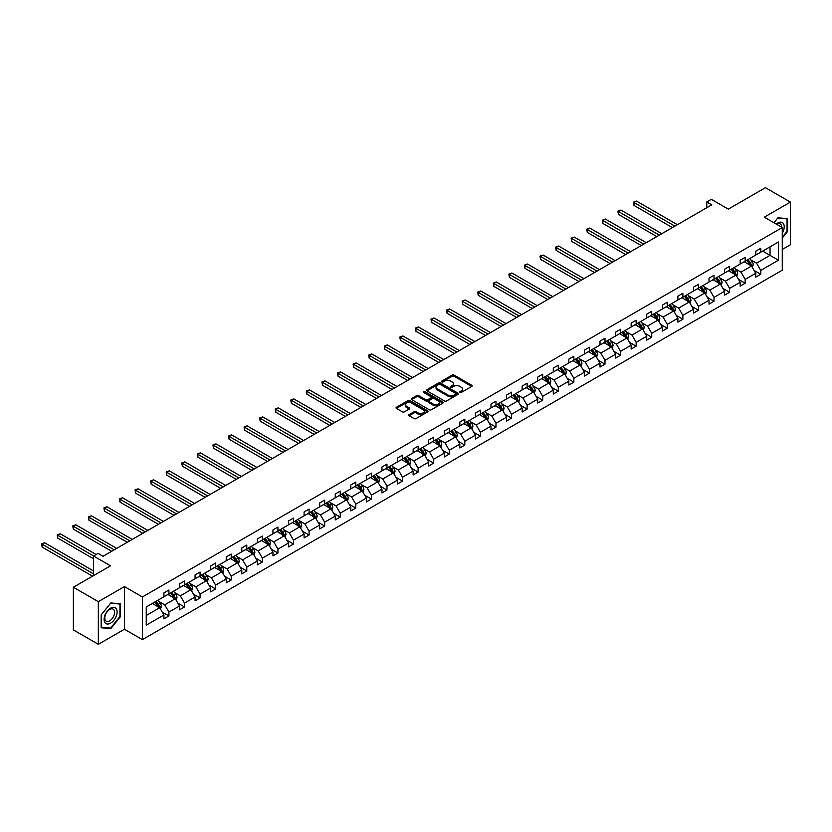 <?xml version="1.0" encoding="UTF-8"?>
<svg xmlns="http://www.w3.org/2000/svg" width="832" height="832" viewBox="0 0 832 832"><rect width="100%" height="100%" fill="white"/><g stroke="black" fill="none" stroke-linecap="round" stroke-linejoin="round"><path stroke-width="1.25" d="M459.971 392.444A0.967 0.562 0 0 0 461.334 392.444L471.754 386.433A1.383 0.801 0 0 0 472.16 385.861A1.383 0.801 0 0 0 471.754 385.299L454.116 375.118A1.383 0.801 0 0 0 452.15 375.118L441.74 381.129A0.967 0.562 0 0 0 443.113 381.919L444.454 381.139A4.43 2.558 0 0 1 450.726 381.139L452.202 381.992A4.43 2.558 0 0 1 453.502 383.802A4.43 2.558 0 0 1 452.202 385.611L450.85 386.391A0.967 0.562 0 0 0 452.223 387.182L453.575 386.402A4.43 2.558 0 0 1 459.846 386.402L461.313 387.254A4.43 2.558 0 0 1 462.613 389.064A4.43 2.558 0 0 1 461.313 390.874L459.971 391.654A0.967 0.562 0 0 0 459.971 392.444L459.971 391.654M782.267 249.444L790.4 244.754L790.4 202.093L765.44 187.689L728.302 209.123L711.329 199.326L706.784 201.947L706.784 207.719M98.332 644.311L124.436 629.242L124.436 586.591L98.332 601.661L98.332 644.311L73.372 629.907L73.372 587.246L110.51 565.812L93.538 556.005L93.538 575.609M98.332 601.661L73.372 587.246M409.126 414.606A1.383 0.801 0 0 0 408.72 415.168A1.383 0.801 0 0 0 409.126 415.74L414.076 418.59A1.383 0.801 0 0 0 416.042 418.59L427.606 411.923A1.383 0.801 0 0 0 428.012 411.351A1.383 0.801 0 0 0 427.606 410.79L409.968 400.608A1.383 0.801 0 0 0 408.002 400.608L396.438 407.274A1.383 0.801 0 0 0 396.032 407.846A1.383 0.801 0 0 0 396.438 408.408L402.418 411.861A1.383 0.801 0 0 0 404.373 411.861L409.323 409.001A1.383 0.801 0 0 0 409.729 408.439A1.383 0.801 0 0 0 409.323 407.878L406.359 406.162A3.702 2.142 0 0 1 405.278 404.643A3.702 2.142 0 0 1 407.566 402.667A3.702 2.142 0 0 1 411.601 403.135L423.218 409.843A3.702 2.142 0 0 1 424.299 411.351A3.702 2.142 0 0 1 422.011 413.327A3.702 2.142 0 0 1 417.976 412.87L416.042 411.746A1.383 0.801 0 0 0 414.076 411.746L409.126 414.606L409.126 415.74L414.076 412.901L414.076 411.746M93.538 556.005L98.082 553.384L103.074 556.265L711.776 204.838L706.784 201.947M124.436 586.591L142.407 596.96L782.267 227.542L782.267 270.202L142.407 639.621L142.407 596.96M790.4 202.093L764.296 217.173L782.267 227.542M444.558 401.003A1.383 0.801 0 0 0 446.514 401.003L458.078 394.326A1.383 0.801 0 0 0 458.484 393.754A1.383 0.801 0 0 0 458.078 393.193L440.44 383.011A1.383 0.801 0 0 0 438.485 383.011L426.92 389.688A1.383 0.801 0 0 0 426.514 390.25A1.383 0.801 0 0 0 426.92 390.811L444.558 401.003M423.925 392.652A0.967 0.562 0 0 1 424.913 392.787L424.913 391.633L442.842 401.991A1.383 0.801 0 0 1 443.248 402.553A1.383 0.801 0 0 1 442.842 403.125L431.278 409.802A1.383 0.801 0 0 1 429.322 409.802L411.674 399.61L416.624 396.781L416.624 395.626L411.674 398.476A1.383 0.801 0 0 0 411.268 399.048A1.383 0.801 0 0 0 411.674 399.61L411.674 398.476M416.624 396.781A1.383 0.801 0 0 1 418.59 396.781L418.59 395.626A1.383 0.801 0 0 0 416.624 395.626M418.59 395.626L425.745 399.755A1.383 0.801 0 0 0 427.7 399.755L430.986 397.862A1.383 0.801 0 0 0 431.392 397.29A1.383 0.801 0 0 0 430.986 396.729L423.54 392.423A0.967 0.562 0 0 1 424.913 391.633M146.245 606.965L163.925 596.762L163.925 592.894L168.917 590.013L168.917 593.882L179.494 587.766L179.494 583.908L184.486 581.027L184.486 584.886L195.073 578.781L195.073 574.912L200.065 572.031L200.065 575.89L210.642 569.785L210.642 565.926L215.634 563.046L215.634 566.904L226.221 560.789L226.221 556.93L231.213 554.05L231.213 557.908L241.79 551.803L241.79 547.934L246.782 545.054L246.782 548.922L257.369 542.807L257.369 538.949L262.361 536.068L262.361 539.926L272.948 533.822L272.948 529.953L277.94 527.072L277.94 530.93L288.517 524.826L288.517 520.967L293.509 518.086L293.509 521.945L304.096 515.83L304.096 511.971L309.088 509.09L309.088 512.949L319.665 506.844L319.665 502.975L324.657 500.094L324.657 503.963L335.244 497.848L335.244 493.99L340.236 491.109L340.236 494.967L350.813 488.862L350.813 484.994L355.805 482.113L355.805 485.971L366.392 479.866L366.392 476.008L371.384 473.117L371.384 476.986L381.961 470.87L381.961 467.012L386.953 464.131L386.953 467.99L397.54 461.885L397.54 458.016L402.532 455.135L402.532 459.004L413.119 452.889L413.119 449.03L418.111 446.15L418.111 450.008L428.688 443.893L428.688 440.034L433.68 437.154L433.68 441.012L444.267 434.907L444.267 431.049L449.259 428.158L449.259 432.026L459.836 425.911L459.836 422.053L464.828 419.172L464.828 423.03L475.415 416.926L475.415 413.057L480.407 410.176L480.407 414.045L490.984 407.93L490.984 404.071L495.976 401.19L495.976 405.049L506.563 398.934L506.563 395.075L511.555 392.194L511.555 396.053L522.132 389.948L522.132 386.079L527.124 383.198L527.124 387.067L537.711 380.952L537.711 377.094L542.703 374.213L542.703 378.071L553.29 371.966L553.29 368.098L558.282 365.217L558.282 369.086L568.859 362.97L568.859 359.112L573.851 356.231L573.851 360.09L584.438 353.974L584.438 350.116L589.43 347.235L589.43 351.094L600.007 344.989L600.007 341.12L604.999 338.239L604.999 342.108L615.586 335.993L615.586 332.134L620.578 329.254L620.578 333.112L631.155 327.007L631.155 323.138L636.147 320.258L636.147 324.116L646.734 318.011L646.734 314.153L651.726 311.272L651.726 315.13L662.314 309.015L662.314 305.157L667.306 302.276L667.306 306.134L677.882 300.03L677.882 296.161L682.874 293.28L682.874 297.149L693.462 291.034L693.462 287.175L698.454 284.294L698.454 288.153L709.03 282.048L709.03 278.179L714.022 275.298L714.022 279.157L724.61 273.052L724.61 269.194L729.602 266.302L729.602 270.171L740.178 264.056L740.178 260.198L745.17 257.317L745.17 261.175L755.758 255.07L755.758 251.202L760.75 248.321L760.75 252.19L778.419 241.987L778.419 260.198L760.75 270.4L760.75 274.258L755.758 277.139L755.758 273.281L745.17 279.396L745.17 283.254L740.178 286.135L740.178 282.277L729.602 288.382L729.602 292.25L724.61 295.131L724.61 291.262L714.022 297.378L714.022 301.236L709.03 304.117L709.03 300.258L698.454 306.363L698.454 310.232L693.462 313.113L693.462 309.254L682.874 315.359L682.874 319.218L677.882 322.109L677.882 318.24L667.306 324.355L667.306 328.214L662.314 331.094L662.314 327.236L651.726 333.341L651.726 337.21L646.734 340.09L646.734 336.222L636.147 342.337L636.147 346.195L631.155 349.076L631.155 345.218L620.578 351.322L620.578 355.191L615.586 358.072L615.586 354.214L604.999 360.318L604.999 364.177L600.007 367.068L600.007 363.199L589.43 369.314L589.43 373.173L584.438 376.054L584.438 372.195L573.851 378.3L573.851 382.169L568.859 385.05L568.859 381.181L558.282 387.296L558.282 391.154L553.29 394.035L553.29 390.177L542.703 396.292L542.703 400.15L537.711 403.031L537.711 399.173L527.124 405.278L527.124 409.136L522.132 412.027L522.132 408.158L511.555 414.274L511.555 418.132L506.563 421.013L506.563 417.154L495.976 423.259L495.976 427.128L490.984 430.009L490.984 426.14L480.407 432.255L480.407 436.114L475.415 438.994L475.415 435.136L464.828 441.251L464.828 445.11L459.836 447.99L459.836 444.132L449.259 450.237L449.259 454.106L444.267 456.986L444.267 453.118L433.68 459.233L433.68 463.091L428.688 465.972L428.688 462.114L418.111 468.218L418.111 472.087L413.119 474.968L413.119 471.11L402.532 477.214L402.532 481.073L397.54 483.954L397.54 480.095L386.953 486.21L386.953 490.069L381.961 492.95L381.961 489.091L371.384 495.196L371.384 499.065L366.392 501.946L366.392 498.077L355.805 504.192L355.805 508.05L350.813 510.931L350.813 507.073L340.236 513.178L340.236 517.046L335.244 519.927L335.244 516.069L324.657 522.174L324.657 526.032L319.665 528.923L319.665 525.054L309.088 531.17L309.088 535.028L304.096 537.909L304.096 534.05L293.509 540.155L293.509 544.024L288.517 546.905L288.517 543.036L277.94 549.151L277.94 553.01L272.948 555.89L272.948 552.032L262.361 558.137L262.361 562.006L257.369 564.886L257.369 561.028L246.782 567.133L246.782 570.991L241.79 573.882L241.79 570.014L231.213 576.129L231.213 579.987L226.221 582.868L226.221 579.01L215.634 585.114L215.634 588.983L210.642 591.864L210.642 587.995L200.065 594.11L200.065 597.969L195.073 600.85L195.073 596.991L184.486 603.106L184.486 606.965L179.494 609.846L179.494 605.987L168.917 612.092L168.917 615.95L163.925 618.842L163.925 614.973L146.245 625.175L146.245 606.965M167.918 594.454L175.302 598.718L164.715 604.833L158.943 601.494M164.715 604.833L168.917 612.092M175.302 598.718L179.494 605.987M163.925 595.837L164.715 596.305L168.917 593.882M183.487 585.468L190.882 589.732L180.294 595.837L174.512 592.498M180.294 595.837L184.486 603.106M190.882 589.732L195.073 596.991M179.494 586.851L180.294 587.309L184.486 584.886M199.066 576.472L206.45 580.736L195.874 586.851L190.091 583.513M195.874 586.851L200.065 594.11M206.45 580.736L210.642 587.995M195.073 577.855L195.874 578.313L200.065 575.89M214.635 567.476L222.03 571.74L211.442 577.855L205.66 574.517M211.442 577.855L215.634 585.114M222.03 571.74L226.221 579.01M210.642 568.859L211.442 569.327L215.634 566.904M230.214 558.49L237.598 562.754L227.022 568.859L221.239 565.531M227.022 568.859L231.213 576.129M237.598 562.754L241.79 570.014M226.221 559.874L227.022 560.331L231.213 557.908M245.783 549.494L253.178 553.758L242.59 559.874L236.818 556.535M242.59 559.874L246.782 567.133M253.178 553.758L257.369 561.028M241.79 550.878L242.59 551.335L246.782 548.922M261.362 540.498L268.746 544.773L258.17 550.878L252.387 547.539M258.17 550.878L262.361 558.137M268.746 544.773L272.948 552.032M257.369 541.892L258.17 542.35L262.361 539.926M276.942 531.513L284.326 535.777L273.738 541.892L267.966 538.554M273.738 541.892L277.94 549.151M284.326 535.777L288.517 543.036M272.948 532.896L273.738 533.354L277.94 530.93M292.51 522.517L299.894 526.781L289.318 532.896L283.535 529.558M289.318 532.896L293.509 540.155M299.894 526.781L304.096 534.05M288.517 523.9L289.318 524.368L293.509 521.945M308.09 513.531L315.474 517.795L304.886 523.9L299.114 520.572M304.886 523.9L309.088 531.17M315.474 517.795L319.665 525.054M304.096 514.914L304.886 515.372L309.088 512.949M323.658 504.535L331.053 508.799L320.466 514.914L314.683 511.576M320.466 514.914L324.657 522.174M331.053 508.799L335.244 516.069M319.665 505.918L320.466 506.376L324.657 503.963M339.238 495.539L346.622 499.814L336.045 505.918L330.262 502.58M336.045 505.918L340.236 513.178M346.622 499.814L350.813 507.073M335.244 496.922L336.045 497.39L340.236 494.967M354.806 486.554L362.201 490.818L351.614 496.922L345.831 493.594M351.614 496.922L355.805 504.192M362.201 490.818L366.392 498.077M350.813 487.937L351.614 488.394L355.805 485.971M370.386 477.558L377.77 481.822L367.193 487.937L361.41 484.598M367.193 487.937L371.384 495.196M377.77 481.822L381.961 489.091M366.392 478.941L367.193 479.409L371.384 476.986M385.954 468.572L393.349 472.836L382.762 478.941L376.99 475.602M382.762 478.941L386.953 486.21M393.349 472.836L397.54 480.095M381.961 469.955L382.762 470.413L386.953 467.99M401.534 459.576L408.918 463.84L398.341 469.955L392.558 466.617M398.341 469.955L402.532 477.214M408.918 463.84L413.119 471.11M397.54 460.959L398.341 461.417L402.532 459.004M417.113 450.58L424.497 454.854L413.91 460.959L408.138 457.621M413.91 460.959L418.111 468.218M424.497 454.854L428.688 462.114M413.119 451.963L413.91 452.431L418.111 450.008M432.682 441.594L440.066 445.858L429.489 451.963L423.706 448.635M429.489 451.963L433.68 459.233M440.066 445.858L444.267 453.118M428.688 442.978L429.489 443.435L433.68 441.012M448.261 432.598L455.645 436.862L445.058 442.978L439.286 439.639M445.058 442.978L449.259 450.237M455.645 436.862L459.836 444.132M444.267 433.982L445.058 434.45L449.259 432.026M463.83 423.613L471.224 427.877L460.637 433.982L454.854 430.643M460.637 433.982L464.828 441.251M471.224 427.877L475.415 435.136M459.836 424.996L460.637 425.454L464.828 423.03M479.409 414.617L486.793 418.881L476.216 424.996L470.434 421.658M476.216 424.996L480.407 432.255M486.793 418.881L490.984 426.14M475.415 416L476.216 416.458L480.407 414.045M494.978 405.621L502.372 409.895L491.785 416L486.013 412.662M491.785 416L495.976 423.259M502.372 409.895L506.563 417.154M490.984 407.004L491.785 407.472L495.976 405.049M510.557 396.635L517.941 400.899L507.364 407.004L501.582 403.676M507.364 407.004L511.555 414.274M517.941 400.899L522.132 408.158M506.563 398.018L507.364 398.476L511.555 396.053M526.126 387.639L533.52 391.903L522.933 398.018L517.161 394.68M522.933 398.018L527.124 405.278M533.52 391.903L537.711 399.173M522.132 389.022L522.933 389.49L527.124 387.067M541.705 378.654L549.089 382.918L538.512 389.022L532.73 385.684M538.512 389.022L542.703 396.292M549.089 382.918L553.29 390.177M537.711 380.037L538.512 380.494L542.703 378.071M557.284 369.658L564.668 373.922L554.081 380.037L548.309 376.698M554.081 380.037L558.282 387.296M564.668 373.922L568.859 381.181M553.29 371.041L554.081 371.498L558.282 369.086M572.853 360.662L580.247 364.926L569.66 371.041L563.878 367.702M569.66 371.041L573.851 378.3M580.247 364.926L584.438 372.195M568.859 362.045L569.66 362.513L573.851 360.09M588.432 351.676L595.816 355.94L585.239 362.045L579.457 358.717M585.239 362.045L589.43 369.314M595.816 355.94L600.007 363.199M584.438 353.059L585.239 353.517L589.43 351.094M604.001 342.68L611.395 346.944L600.808 353.059L595.026 349.721M600.808 353.059L604.999 360.318M611.395 346.944L615.586 354.214M600.007 344.063L600.808 344.521L604.999 342.108M619.58 333.694L626.964 337.958L616.387 344.063L610.605 340.725M616.387 344.063L620.578 351.322M626.964 337.958L631.155 345.218M615.586 335.078L616.387 335.535L620.578 333.112M635.149 324.698L642.543 328.962L631.956 335.078L626.184 331.739M631.956 335.078L636.147 342.337M642.543 328.962L646.734 336.222M631.155 326.082L631.956 326.539L636.147 324.116M650.728 315.702L658.112 319.966L647.535 326.082L641.753 322.743M647.535 326.082L651.726 333.341M658.112 319.966L662.314 327.236M646.734 317.086L647.535 317.554L651.726 315.13M666.307 306.717L673.691 310.981L663.104 317.086L657.332 313.758M663.104 317.086L667.306 324.355M673.691 310.981L677.882 318.24M662.314 308.1L663.104 308.558L667.306 306.134M681.876 297.721L689.26 301.985L678.683 308.1L672.901 304.762M678.683 308.1L682.874 315.359M689.26 301.985L693.462 309.254M677.882 299.104L678.683 299.562L682.874 297.149M697.455 288.725L704.839 292.999L694.252 299.104L688.48 295.766M694.252 299.104L698.454 306.363M704.839 292.999L709.03 300.258M693.462 290.108L694.252 290.576L698.454 288.153M713.024 279.739L720.418 284.003L709.831 290.108L704.049 286.78M709.831 290.108L714.022 297.378M720.418 284.003L724.61 291.262M709.03 281.122L709.831 281.58L714.022 279.157M728.603 270.743L735.987 275.007L725.41 281.122L719.628 277.784M725.41 281.122L729.602 288.382M735.987 275.007L740.178 282.277M724.61 272.126L725.41 272.594L729.602 270.171M744.172 261.758L751.566 266.022L740.979 272.126L735.197 268.788M740.979 272.126L745.17 279.396M751.566 266.022L755.758 273.281M740.178 263.141L740.979 263.598L745.17 261.175M762.642 251.087L770.037 255.351L756.558 263.141L750.776 259.802M756.558 263.141L760.75 270.4M778.419 260.198L770.037 255.351L770.037 246.823L778.419 241.987M124.436 629.242L142.407 639.621M755.758 254.145L756.558 254.602L760.75 252.19M146.245 615.493L159.723 607.714L152.339 603.45M159.723 607.714L163.925 614.973M754.104 270.431L760.75 274.258M738.535 279.417L745.17 283.254M722.956 288.413L729.602 292.25M707.387 297.409L714.022 301.236M691.808 306.394L698.454 310.232M676.239 315.39L682.874 319.218M660.66 324.376L667.306 328.214M645.091 333.372L651.726 337.21M629.512 342.368L636.147 346.195M613.933 351.354L620.578 355.191M598.364 360.35L604.999 364.177M582.785 369.335L589.43 373.173M567.216 378.331L573.851 382.169M551.637 387.327L558.282 391.154M536.068 396.313L542.703 400.15M520.489 405.309L527.124 409.136M504.92 414.305L511.555 418.132M489.341 423.29L495.976 427.128M473.762 432.286L480.407 436.114M458.193 441.272L464.828 445.11M442.614 450.268L449.259 454.106M427.045 459.264L433.68 463.091M411.466 468.25L418.111 472.087M395.897 477.246L402.532 481.073M380.318 486.231L386.953 490.069M364.738 495.227L371.384 499.065M349.17 504.223L355.805 508.05M333.59 513.209L340.236 517.046M318.022 522.205L324.657 526.032M302.442 531.19L309.088 535.028M286.874 540.186L293.509 544.024M271.294 549.182L277.94 553.01M255.726 558.168L262.361 562.006M240.146 567.164L246.782 570.991M224.567 576.15L231.213 579.987M208.998 585.146L215.634 588.983M193.419 594.142L200.065 597.969M177.85 603.127L184.486 606.965M162.271 612.123L168.917 615.95M782.267 238.066L787.55 231.494L787.55 218.639L777.92 217.786L773.937 222.737M120.442 616.647L120.442 603.793L110.812 602.94L101.171 614.921L101.171 627.765L110.812 628.628L120.442 616.647L119.943 616.356M460.356 392.579L461.313 392.028A4.43 2.558 0 0 0 462.613 390.218L462.613 389.064M453.502 383.802L453.502 384.956A4.43 2.558 0 0 1 452.202 386.766L451.246 387.317M471.734 386.443L454.116 376.272A1.383 0.801 0 0 0 452.15 376.272L442.125 382.054M458.078 393.193L458.078 394.326L440.44 384.155A1.383 0.801 0 0 0 438.485 384.155L426.93 390.822L426.92 389.688M455.634 394.15A0.967 0.562 0 0 0 455.634 393.359L440.149 384.426A0.967 0.562 0 0 0 438.776 384.426L437.351 385.237A4.43 2.558 0 0 0 436.051 387.057A4.43 2.558 0 0 0 437.351 388.866L447.938 394.971A4.43 2.558 0 0 0 454.21 394.971L455.634 394.15L455.634 395.304A0.967 0.562 0 0 0 455.915 394.909L455.915 393.754M436.051 387.057L436.051 388.201A4.43 2.558 0 0 0 437.351 390.021L437.351 388.866M455.634 395.304L454.21 396.126A4.43 2.558 0 0 1 447.938 396.126L437.351 390.021M418.59 396.781L425.745 400.91A1.383 0.801 0 0 0 427.7 400.91L430.986 399.017A1.383 0.801 0 0 0 431.392 398.445L431.392 397.29M424.913 392.787L442.822 403.135M433.16 404.04A3.702 2.142 0 0 0 437.206 404.508A3.702 2.142 0 0 0 439.494 402.522A3.702 2.142 0 0 0 438.412 401.014L434.314 398.653A1.383 0.801 0 0 0 432.359 398.653L429.073 400.546A1.383 0.801 0 0 0 428.667 401.107A1.383 0.801 0 0 0 429.073 401.679L433.16 404.04L433.16 405.194A3.702 2.142 0 0 0 437.206 405.652A3.702 2.142 0 0 0 439.494 403.676L439.494 402.522M428.667 401.107L428.667 402.262A1.383 0.801 0 0 0 429.073 402.834L429.073 401.679M433.16 405.194L429.073 402.834M424.299 411.351L424.299 412.506A3.702 2.142 0 0 1 422.011 414.482A3.702 2.142 0 0 1 417.976 414.024L416.042 412.901A1.383 0.801 0 0 0 414.076 412.901M405.278 404.643L405.278 405.798A3.702 2.142 0 0 0 406.359 407.316L406.359 406.162M409.313 409.011L406.359 407.316M427.606 410.79L427.606 411.923L409.968 401.752A1.383 0.801 0 0 0 408.002 401.752L396.458 408.418L396.438 407.274M109.793 628.035L110.812 628.628M752.326 267.332L753.241 264.68A3.744 2.163 -120 0 0 752.045 261.498L749.809 258.502M745.784 262.683L744.817 261.383M677.383 224.692L636.48 201.074L633.984 202.519L633.984 205.4L672.391 227.573M750.027 265.533L751.223 264.846A3.744 2.163 -120 0 0 750.152 262.59L747.906 259.594M746.97 260.135L749.434 263.432A1.903 1.102 60 0 1 749.788 264.014L751.223 264.846M746.71 260.291L748.956 263.286A3.744 2.163 60 0 1 749.882 265.054M633.984 205.4L633.433 202.197L674.887 226.127M633.433 202.197L636.48 201.074M736.746 276.328L737.662 273.676A3.744 2.163 -120 0 0 736.476 270.483L734.23 267.498M730.215 271.679L729.238 270.379M661.804 233.688L620.911 210.07L618.415 211.505L618.415 214.396L656.822 236.569M734.448 274.529L735.644 273.832A3.744 2.163 -120 0 0 734.573 271.586L732.337 268.59M731.401 269.131L733.866 272.428A1.903 1.102 60 0 1 734.209 273L735.644 273.832M731.13 269.287L733.377 272.272A3.744 2.163 60 0 1 734.313 274.04M618.415 214.396L617.864 211.193L659.308 235.123M617.864 211.193L620.911 210.07M721.178 285.314L722.093 282.662A3.744 2.163 -120 0 0 720.897 279.479L718.65 276.484M714.636 280.665L713.658 279.365M646.235 242.674L605.332 219.055L602.836 220.501L602.836 223.382L641.243 245.554M718.869 283.514L720.075 282.828A3.744 2.163 -120 0 0 719.004 280.571L716.758 277.586M715.822 278.127L718.286 281.414A1.903 1.102 60 0 1 718.63 281.996L720.075 282.828M715.562 278.273L717.798 281.268A3.744 2.163 60 0 1 718.734 283.036M602.836 223.382L602.285 220.189L643.739 244.119M602.285 220.189L605.332 219.055M782.267 233.241A9.173 5.294 120 0 0 783.338 231.015A9.173 5.294 120 0 0 782.933 223.038A9.173 5.294 120 0 0 776.246 224.068M781.726 227.23A6.947 4.014 120 0 0 780.281 223.974A6.947 4.014 120 0 0 776.745 224.359M773.958 222.747L777.722 218.067L787.051 218.899L787.051 231.348L782.267 237.307M786.438 218.546L787.051 218.899M116.23 616.169A9.173 5.294 120 0 0 113.849 607.308A9.173 5.294 120 0 0 104.988 615.16A9.173 5.294 120 0 0 107.359 624.031A9.173 5.294 120 0 0 116.23 616.169M113.953 615.524A6.947 4.014 120 0 0 113.173 609.128A6.947 4.014 120 0 0 105.446 614.765A6.947 4.014 120 0 0 106.226 621.161A6.947 4.014 120 0 0 113.953 615.524M101.275 627.276L101.275 614.838L110.604 603.221L119.943 604.053L119.943 616.502L110.604 628.118L101.171 627.224M119.319 603.699L119.943 604.053M705.598 294.31L706.514 291.658A3.744 2.163 -120 0 0 705.318 288.475L703.082 285.48M699.057 289.661L698.09 288.361M630.656 251.67L589.753 228.051L587.257 229.497L587.257 232.378L625.664 254.55M703.3 292.51L704.496 291.814A3.744 2.163 -120 0 0 703.425 289.567L701.189 286.572M700.242 287.113L702.718 290.41A1.903 1.102 60 0 1 703.061 290.992L704.496 291.814M699.982 287.269L702.229 290.254A3.744 2.163 60 0 1 703.154 292.022M587.257 232.378L586.716 229.174L628.16 253.105M586.716 229.174L589.753 228.051M690.019 303.306L690.945 300.654A3.744 2.163 -120 0 0 689.749 297.461L687.502 294.476M683.488 298.646L682.51 297.357M615.087 260.655L574.184 237.047L571.688 238.482L571.688 241.363L610.095 263.536M687.721 301.496L688.917 300.81A3.744 2.163 -120 0 0 687.846 298.563L685.61 295.568M684.674 296.109L687.138 299.406A1.903 1.102 60 0 1 687.482 299.978L688.917 300.81M684.414 296.254L686.65 299.25A3.744 2.163 60 0 1 687.586 301.018M571.688 241.363L571.137 238.17L612.591 262.101M571.137 238.17L574.184 237.047M674.45 312.291L675.366 309.639A3.744 2.163 -120 0 0 674.17 306.457L671.934 303.462M667.909 307.642L666.942 306.342M599.508 269.651L558.605 246.033L556.109 247.478L556.109 250.359L594.516 272.532M672.152 310.492L673.348 309.806A3.744 2.163 -120 0 0 672.277 307.549L670.03 304.554M669.094 305.105L671.559 308.391A1.903 1.102 60 0 1 671.913 308.974L673.348 309.806M668.834 305.25L671.081 308.246A3.744 2.163 60 0 1 672.006 310.014M556.109 250.359L555.558 247.156L597.012 271.086M555.558 247.156L558.605 246.033M658.871 321.287L659.797 318.635A3.744 2.163 -120 0 0 658.601 315.442L656.354 312.458M652.34 316.638L651.362 315.338M583.939 278.647L543.036 255.029L540.54 256.464L540.54 259.355L578.947 281.528M656.573 319.488L657.769 318.791A3.744 2.163 -120 0 0 656.698 316.545L654.462 313.55M653.526 314.09L655.99 317.387A1.903 1.102 60 0 1 656.334 317.959L657.769 318.791M653.266 314.246L655.502 317.231A3.744 2.163 60 0 1 656.438 318.999M540.54 259.355L539.989 256.152L581.443 280.082M539.989 256.152L543.036 255.029M643.302 330.273L644.218 327.621A3.744 2.163 -120 0 0 643.022 324.438L640.786 321.443M636.761 325.624L635.794 324.324M568.36 287.633L527.457 264.014L524.961 265.46L524.961 268.341L563.368 290.514M641.004 328.474L642.2 327.787A3.744 2.163 -120 0 0 641.129 325.53L638.882 322.546M637.946 323.086L640.411 326.373A1.903 1.102 60 0 1 640.765 326.955L642.2 327.787M637.686 323.232L639.933 326.227A3.744 2.163 60 0 1 640.858 327.995M524.961 268.341L524.41 265.148L565.864 289.078M524.41 265.148L527.457 264.014M627.723 339.269L628.638 336.617A3.744 2.163 -120 0 0 627.453 333.434L625.206 330.439M621.192 334.62L620.214 333.32M552.791 296.629L511.888 273.01L509.392 274.456L509.392 277.337L547.799 299.51M625.425 337.47L626.621 336.773A3.744 2.163 -120 0 0 625.55 334.526L623.314 331.531M622.378 332.072L624.842 335.369A1.903 1.102 60 0 1 625.186 335.951L626.621 336.773M622.118 332.228L624.354 335.223A3.744 2.163 60 0 1 625.29 336.981M509.392 277.337L508.841 274.134L550.295 298.064M508.841 274.134L511.888 273.01M612.154 348.265L613.07 345.613A3.744 2.163 -120 0 0 611.874 342.42L609.638 339.435M605.613 343.606L604.646 342.316M537.212 305.614L496.309 282.006L493.813 283.442L493.813 286.322L532.22 308.495M609.846 346.466L611.052 345.769A3.744 2.163 -120 0 0 609.981 343.522L607.734 340.527M606.798 341.068L609.263 344.365A1.903 1.102 60 0 1 609.617 344.937L611.052 345.769M606.538 341.214L608.774 344.209A3.744 2.163 60 0 1 609.71 345.977M493.813 286.322L493.262 283.13L534.716 307.06M493.262 283.13L496.309 282.006M596.575 357.25L597.49 354.598A3.744 2.163 -120 0 0 596.305 351.416L594.058 348.421M590.034 352.602L589.066 351.302M521.633 314.61L480.73 290.992L478.234 292.438L478.234 295.318L516.641 317.491M594.277 355.451L595.473 354.765A3.744 2.163 -120 0 0 594.402 352.508L592.166 349.523M591.219 350.064L593.694 353.35A1.903 1.102 60 0 1 594.038 353.933L595.473 354.765M590.959 350.21L593.206 353.205A3.744 2.163 60 0 1 594.142 354.973M478.234 295.318L477.693 292.115L519.137 316.056M477.693 292.115L480.73 290.992M580.996 366.246L581.922 363.594A3.744 2.163 -120 0 0 580.726 360.412L578.479 357.417M574.465 361.598L573.487 360.298M506.064 323.606L465.161 299.988L462.665 301.423L462.665 304.314L501.072 326.487M578.698 364.447L579.904 363.75A3.744 2.163 -120 0 0 578.833 361.504L576.586 358.509M575.65 359.05L578.115 362.346A1.903 1.102 60 0 1 578.458 362.918L579.904 363.75M575.39 359.206L577.626 362.19A3.744 2.163 60 0 1 578.562 363.958M462.665 304.314L462.114 301.111L503.568 325.042M462.114 301.111L465.161 299.988M565.427 375.232L566.342 372.58A3.744 2.163 -120 0 0 565.146 369.398L562.91 366.402M558.886 370.583L557.918 369.294M490.485 332.592L449.582 308.984L447.086 310.419L447.086 313.3L485.493 335.473M563.129 373.433L564.325 372.746A3.744 2.163 -120 0 0 563.254 370.49L561.007 367.505M560.071 368.046L562.546 371.332A1.903 1.102 60 0 1 562.89 371.914L564.325 372.746M559.811 368.191L562.058 371.186A3.744 2.163 60 0 1 562.983 372.954M447.086 313.3L446.545 310.107L487.989 334.038M446.545 310.107L449.582 308.984M549.848 384.228L550.774 381.576A3.744 2.163 -120 0 0 549.578 378.394L547.331 375.398M543.317 379.579L542.339 378.279M474.916 341.588L434.013 317.97L431.517 319.415L431.517 322.296L469.924 344.469M547.55 382.429L548.746 381.732A3.744 2.163 -120 0 0 547.674 379.486L545.438 376.49M544.502 377.031L546.967 380.328A1.903 1.102 60 0 1 547.31 380.91L548.746 381.732M544.242 377.187L546.478 380.182A3.744 2.163 60 0 1 547.414 381.94M431.517 322.296L430.966 319.093L472.42 343.023M430.966 319.093L434.013 317.97M534.279 393.224L535.194 390.572A3.744 2.163 -120 0 0 533.998 387.379L531.762 384.394M527.738 388.575L526.77 387.275M459.337 350.574L418.434 326.966L415.938 328.401L415.938 331.282L454.345 353.465M531.981 391.425L533.177 390.728A3.744 2.163 -120 0 0 532.106 388.482L529.859 385.486M528.923 386.027L531.388 389.324A1.903 1.102 60 0 1 531.742 389.896L533.177 390.728M528.663 386.173L530.91 389.168A3.744 2.163 60 0 1 531.835 390.936M415.938 331.282L415.386 328.089L456.841 352.019M415.386 328.089L418.434 326.966M518.7 402.21L519.626 399.558A3.744 2.163 -120 0 0 518.43 396.375L516.183 393.38M512.169 397.561L511.191 396.261M443.768 359.57L402.865 335.951L400.369 337.397L400.369 340.278L438.776 362.45M516.402 400.41L517.598 399.724A3.744 2.163 -120 0 0 516.526 397.467L514.29 394.482M513.354 395.023L515.819 398.31A1.903 1.102 60 0 1 516.162 398.892L517.598 399.724M513.094 395.169L515.33 398.164A3.744 2.163 60 0 1 516.266 399.932M400.369 340.278L399.818 337.074L441.272 361.015M399.818 337.074L402.865 335.951M503.131 411.206L504.046 408.554A3.744 2.163 -120 0 0 502.85 405.371L500.614 402.376M496.59 406.557L495.622 405.257M428.189 368.566L387.286 344.947L384.79 346.393L384.79 349.274L423.197 371.446M500.833 409.406L502.029 408.71A3.744 2.163 -120 0 0 500.958 406.463L498.711 403.468M497.775 404.009L500.24 407.306A1.903 1.102 60 0 1 500.594 407.888L502.029 408.71M497.515 404.165L499.762 407.15A3.744 2.163 60 0 1 500.687 408.918M384.79 349.274L384.238 346.07L425.693 370.001M384.238 346.07L387.286 344.947M487.552 420.191L488.467 417.55A3.744 2.163 -120 0 0 487.282 414.357L485.035 411.362M481.021 415.542L480.043 414.253M412.62 377.551L371.717 353.943L369.221 355.378L369.221 358.259L407.628 380.432M485.254 418.392L486.45 417.706A3.744 2.163 -120 0 0 485.378 415.449L483.142 412.464M482.206 413.005L484.671 416.291A1.903 1.102 60 0 1 485.014 416.874L486.45 417.706M481.936 413.15L484.182 416.146A3.744 2.163 60 0 1 485.118 417.914M369.221 358.259L368.67 355.066L410.124 378.997M368.67 355.066L371.717 353.943M471.983 429.187L472.898 426.535A3.744 2.163 -120 0 0 471.702 423.353L469.466 420.358M465.442 424.538L464.474 423.238M397.041 386.547L356.138 362.929L353.642 364.374L353.642 367.255L392.049 389.428M469.674 427.388L470.881 426.691A3.744 2.163 -120 0 0 469.81 424.445L467.563 421.45M466.627 421.99L469.092 425.287A1.903 1.102 60 0 1 469.435 425.87L470.881 426.691M466.367 422.146L468.603 425.142A3.744 2.163 60 0 1 469.539 426.899M353.642 367.255L353.09 364.052L394.545 387.982M353.09 364.052L356.138 362.929M456.404 438.183L457.319 435.531A3.744 2.163 -120 0 0 456.123 432.338L453.887 429.354M449.862 433.534L448.895 432.234M381.462 395.533L340.558 371.925L338.062 373.36L338.062 376.241L376.47 398.424M454.106 436.384L455.302 435.687A3.744 2.163 -120 0 0 454.23 433.441L451.994 430.446M451.048 430.986L453.523 434.283A1.903 1.102 60 0 1 453.866 434.855L455.302 435.687M450.788 431.132L453.034 434.127A3.744 2.163 60 0 1 453.97 435.895M338.062 376.241L337.522 373.048L378.966 396.978M337.522 373.048L340.558 371.925M440.825 447.169L441.75 444.517A3.744 2.163 -120 0 0 440.554 441.334L438.308 438.339M434.294 442.52L433.316 441.22M365.893 404.529L324.99 380.91L322.494 382.356L322.494 385.237L360.901 407.41M438.526 445.37L439.733 444.683A3.744 2.163 -120 0 0 438.662 442.426L436.415 439.442M435.479 439.982L437.944 443.269A1.903 1.102 60 0 1 438.287 443.851L439.733 444.683M435.219 440.128L437.455 443.123A3.744 2.163 60 0 1 438.391 444.891M322.494 385.237L321.942 382.034L363.397 405.974M321.942 382.034L324.99 380.91M425.256 456.165L426.171 453.513A3.744 2.163 -120 0 0 424.975 450.33L422.739 447.335M418.714 451.516L417.747 450.216M350.314 413.525L309.41 389.906L306.914 391.352L306.914 394.233L345.322 416.406M422.958 454.366L424.154 453.669A3.744 2.163 -120 0 0 423.082 451.422L420.836 448.427M419.9 448.968L422.375 452.265A1.903 1.102 60 0 1 422.718 452.847L424.154 453.669M419.64 449.124L421.886 452.109A3.744 2.163 60 0 1 422.812 453.877M306.914 394.233L306.374 391.03L347.818 414.96M306.374 391.03L309.41 389.906M409.677 465.161L410.602 462.509A3.744 2.163 -120 0 0 409.406 459.316L407.16 456.331M403.146 460.502L402.168 459.212M334.745 422.51L293.842 398.902L291.346 400.338L291.346 403.218L329.753 425.391M407.378 463.351L408.574 462.665A3.744 2.163 -120 0 0 407.503 460.418L405.267 457.423M404.331 457.964L406.796 461.25A1.903 1.102 60 0 1 407.139 461.833L408.574 462.665M404.071 458.11L406.307 461.105A3.744 2.163 60 0 1 407.243 462.873M291.346 403.218L290.794 400.026L332.249 423.956M290.794 400.026L293.842 398.902M394.108 474.146L395.023 471.494A3.744 2.163 -120 0 0 393.827 468.312L391.591 465.317M387.566 469.498L386.599 468.198M319.166 431.506L278.262 407.888L275.766 409.334L275.766 412.214L314.174 434.387M391.81 472.347L393.006 471.661A3.744 2.163 -120 0 0 391.934 469.404L389.688 466.409M388.752 466.95L391.217 470.246A1.903 1.102 60 0 1 391.57 470.829L393.006 471.661M388.492 467.106L390.738 470.101A3.744 2.163 60 0 1 391.664 471.869M275.766 412.214L275.215 409.011L316.67 432.942M275.215 409.011L278.262 407.888M378.529 483.142L379.444 480.49A3.744 2.163 -120 0 0 378.258 477.298L376.012 474.313M371.998 478.494L371.02 477.194M303.597 440.492L262.694 416.884L260.198 418.319L260.198 421.2L298.605 443.383M376.23 481.343L377.426 480.646A3.744 2.163 -120 0 0 376.355 478.4L374.119 475.405M373.183 475.946L375.648 479.242A1.903 1.102 60 0 1 375.991 479.814L377.426 480.646M372.923 476.102L375.159 479.086A3.744 2.163 60 0 1 376.095 480.854M260.198 421.2L259.646 418.007L301.101 441.938M259.646 418.007L262.694 416.884M362.96 492.128L363.875 489.476A3.744 2.163 -120 0 0 362.679 486.294L360.443 483.298M356.418 487.479L355.451 486.179M288.018 449.488L247.114 425.87L244.618 427.315L244.618 430.196L283.026 452.369M360.662 490.329L361.858 489.642A3.744 2.163 -120 0 0 360.786 487.386L358.54 484.401M357.604 484.942L360.069 488.228A1.903 1.102 60 0 1 360.422 488.81L361.858 489.642M357.344 485.087L359.59 488.082A3.744 2.163 60 0 1 360.516 489.85M244.618 430.196L244.067 426.993L285.522 450.934M244.067 426.993L247.114 425.87M347.381 501.124L348.296 498.472A3.744 2.163 -120 0 0 347.11 495.29L344.864 492.294M340.85 496.475L339.872 495.175M272.438 458.484L231.546 434.866L229.05 436.311L229.05 439.192L267.446 461.365M345.082 499.325L346.278 498.628A3.744 2.163 -120 0 0 345.207 496.382L342.971 493.386M342.035 493.927L344.5 497.224A1.903 1.102 60 0 1 344.843 497.806L346.278 498.628M341.765 494.083L344.011 497.068A3.744 2.163 60 0 1 344.947 498.836M229.05 439.192L228.498 435.989L269.942 459.919M228.498 435.989L231.546 434.866M331.812 510.12L332.727 507.468A3.744 2.163 -120 0 0 331.531 504.275L329.285 501.29M325.27 505.461L324.293 504.171M256.87 467.47L215.966 443.862L213.47 445.297L213.47 448.178L251.878 470.35M329.503 508.31L330.71 507.624A3.744 2.163 -120 0 0 329.638 505.378L327.392 502.382M326.456 502.923L328.921 506.22A1.903 1.102 60 0 1 329.264 506.792L330.71 507.624M326.196 503.069L328.432 506.064A3.744 2.163 60 0 1 329.368 507.832M213.47 448.178L212.919 444.985L254.374 468.915M212.919 444.985L215.966 443.862M316.233 519.106L317.148 516.454A3.744 2.163 -120 0 0 315.952 513.271L313.716 510.276M309.691 514.457L308.724 513.157M241.29 476.466L200.387 452.847L197.891 454.293L197.891 457.174L236.298 479.346M313.934 517.306L315.13 516.62A3.744 2.163 -120 0 0 314.059 514.363L311.823 511.368M310.877 511.909L313.352 515.206A1.903 1.102 60 0 1 313.695 515.788L315.13 516.62M310.617 512.065L312.863 515.06A3.744 2.163 60 0 1 313.789 516.828M197.891 457.174L197.35 453.97L238.794 477.901M197.35 453.97L200.387 452.847M300.654 528.102L301.579 525.45A3.744 2.163 -120 0 0 300.383 522.257L298.137 519.272M294.122 523.453L293.145 522.153M225.722 485.462L184.818 461.843L182.322 463.278L182.322 466.17L220.73 488.342M298.355 526.302L299.551 525.606A3.744 2.163 -120 0 0 298.48 523.359L296.244 520.364M295.308 520.905L297.773 524.202A1.903 1.102 60 0 1 298.116 524.774L299.551 525.606M295.048 521.061L297.284 524.046A3.744 2.163 60 0 1 298.22 525.814M182.322 466.17L181.771 462.966L223.226 486.897M181.771 462.966L184.818 461.843M285.085 537.087L286 534.435A3.744 2.163 -120 0 0 284.804 531.253L282.568 528.258M278.543 532.438L277.576 531.138M210.142 494.447L169.239 470.829L166.743 472.274L166.743 475.155L205.15 497.328M282.786 535.288L283.982 534.602A3.744 2.163 -120 0 0 282.911 532.345L280.665 529.36M279.729 529.901L282.194 533.187A1.903 1.102 60 0 1 282.547 533.77L283.982 534.602M279.469 530.046L281.715 533.042A3.744 2.163 60 0 1 282.641 534.81M166.743 475.155L166.192 471.962L207.646 495.893M166.192 471.962L169.239 470.829M269.506 546.083L270.431 543.431A3.744 2.163 -120 0 0 269.235 540.249L266.989 537.254M262.974 541.434L261.997 540.134M194.574 503.443L153.67 479.825L151.174 481.27L151.174 484.151L189.582 506.324M267.207 544.284L268.403 543.587A3.744 2.163 -120 0 0 267.332 541.341L265.096 538.346M264.16 538.886L266.625 542.183A1.903 1.102 60 0 1 266.968 542.766L268.403 543.587M263.9 539.042L266.136 542.038A3.744 2.163 60 0 1 267.072 543.795M151.174 484.151L150.623 480.948L192.078 504.878M150.623 480.948L153.67 479.825M253.937 555.079L254.852 552.427A3.744 2.163 -120 0 0 253.656 549.234L251.42 546.25M247.395 550.42L246.428 549.13M178.994 512.429L138.091 488.821L135.595 490.256L135.595 493.137L174.002 515.31M251.638 553.27L252.834 552.583A3.744 2.163 -120 0 0 251.763 550.337L249.517 547.342M248.581 547.882L251.046 551.179A1.903 1.102 60 0 1 251.399 551.751L252.834 552.583M248.321 548.028L250.567 551.023A3.744 2.163 60 0 1 251.493 552.791M135.595 493.137L135.044 489.944L176.498 513.874M135.044 489.944L138.091 488.821M238.358 564.065L239.273 561.413A3.744 2.163 -120 0 0 238.087 558.23L235.841 555.235M231.826 559.416L230.849 558.116M163.426 521.425L122.522 497.806L120.026 499.252L120.026 502.133L158.434 524.306M236.059 562.266L237.255 561.579A3.744 2.163 -120 0 0 236.184 559.322L233.948 556.338M233.012 556.878L235.477 560.165A1.903 1.102 60 0 1 235.82 560.747L237.255 561.579M232.752 557.024L234.988 560.019A3.744 2.163 60 0 1 235.924 561.787M120.026 502.133L119.475 498.93L160.93 522.87M119.475 498.93L122.522 497.806M222.789 573.061L223.704 570.409A3.744 2.163 -120 0 0 222.508 567.226L220.272 564.231M216.247 568.412L215.28 567.112M147.846 530.421L106.943 506.802L104.447 508.238L104.447 511.129L142.854 533.302M220.48 571.262L221.686 570.565A3.744 2.163 -120 0 0 220.615 568.318L218.369 565.323M217.433 565.864L219.898 569.161A1.903 1.102 60 0 1 220.251 569.733L221.686 570.565M217.173 566.02L219.409 569.005A3.744 2.163 60 0 1 220.345 570.773M104.447 511.129L103.896 507.926L145.35 531.856M103.896 507.926L106.943 506.802M207.21 582.046L208.125 579.394A3.744 2.163 -120 0 0 206.939 576.212L204.693 573.217M200.668 577.398L199.701 576.108M132.267 539.406L91.364 515.798L88.868 517.234L88.868 520.114L127.275 542.287M204.911 580.247L206.107 579.561A3.744 2.163 -120 0 0 205.036 577.304L202.8 574.319M201.854 574.86L204.329 578.146A1.903 1.102 60 0 1 204.672 578.729L206.107 579.561M201.594 575.006L203.84 578.001A3.744 2.163 60 0 1 204.776 579.769M88.868 520.114L88.327 516.922L129.771 540.852M88.327 516.922L91.364 515.798M191.63 591.042L192.556 588.39A3.744 2.163 -120 0 0 191.36 585.208L189.114 582.213M185.099 586.394L184.122 585.094M116.698 548.402L75.795 524.784L73.299 526.23L73.299 529.11L111.706 551.283M189.332 589.243L190.538 588.546A3.744 2.163 -120 0 0 189.467 586.3L187.221 583.305M186.285 583.846L188.75 587.142A1.903 1.102 60 0 1 189.093 587.725L190.538 588.546M186.025 584.002L188.261 586.997A3.744 2.163 60 0 1 189.197 588.754M73.299 529.11L72.748 525.907L114.202 549.838M72.748 525.907L75.795 524.784M176.062 600.038L176.977 597.386A3.744 2.163 -120 0 0 175.781 594.194L173.545 591.209M169.52 595.379L168.553 594.09M96.127 554.507L60.216 533.78L57.72 535.215L57.72 538.096L93.538 558.771M173.763 598.239L174.959 597.542A3.744 2.163 -120 0 0 173.888 595.296L171.642 592.301M170.706 592.842L173.181 596.138A1.903 1.102 60 0 1 173.524 596.71L174.959 597.542M170.446 592.987L172.692 595.982A3.744 2.163 60 0 1 173.618 597.75M57.72 538.096L57.179 534.903L93.631 555.953M57.179 534.903L60.216 533.78M160.482 609.024L161.408 606.372A3.744 2.163 -120 0 0 160.212 603.19L157.966 600.194M153.951 604.375L152.974 603.075M93.538 570.991L44.647 542.766L42.151 544.211L42.151 547.092L92.539 576.181M158.184 607.225L159.38 606.538A3.744 2.163 -120 0 0 158.309 604.282L156.073 601.297M155.137 601.838L157.602 605.124A1.903 1.102 60 0 1 157.945 605.706L159.38 606.538M154.877 601.983L157.113 604.978A3.744 2.163 60 0 1 158.049 606.746M42.151 547.092L41.6 543.889L93.538 573.882M41.6 543.889L44.647 542.766M461.313 392.028L461.313 390.874M450.85 387.182L450.85 386.391M452.202 386.766L452.202 385.611M441.74 381.919L441.74 381.129M452.15 376.272L452.15 375.118M454.116 376.272L454.116 375.118M471.754 386.433L471.754 385.299M438.485 384.155L438.485 383.011M440.44 384.155L440.44 383.011M447.938 396.126L447.938 394.971M454.21 396.126L454.21 394.971M425.745 400.91L425.745 399.755M427.7 400.91L427.7 399.755M430.986 399.017L430.986 397.862M442.842 403.125L442.842 401.991M416.042 412.901L416.042 411.746M417.976 414.024L417.976 412.87M409.323 409.001L409.323 407.878M408.002 401.752L408.002 400.608M409.968 401.752L409.968 400.608M751.296 265.866L753.22 264.753M750.152 262.59L752.045 261.498M747.885 263.9L748.956 263.286M735.717 274.851L737.641 273.749M734.573 271.586L736.476 270.483M732.316 272.886L733.377 272.272M720.148 283.847L722.062 282.734M719.004 280.571L720.897 279.479M716.737 281.882L717.798 281.268M704.569 292.843L706.493 291.73M703.425 289.567L705.318 288.475M701.168 290.878L702.229 290.254M689 301.829L690.914 300.726M687.846 298.563L689.749 297.461M685.589 299.863L686.65 299.25M673.421 310.825L675.345 309.712M672.277 307.549L674.17 306.457M670.01 308.859L671.081 308.246M657.842 319.81L659.766 318.708M656.698 316.545L658.601 315.442M654.441 317.845L655.502 317.231M642.273 328.806L644.197 327.694M641.129 325.53L643.022 324.438M638.862 326.841L639.933 326.227M626.694 337.802L628.618 336.69M625.55 334.526L627.453 333.434M623.293 335.837L624.354 335.223M611.125 346.788L613.049 345.686M609.981 343.522L611.874 342.42M607.714 344.822L608.774 344.209M595.546 355.784L597.47 354.671M594.402 352.508L596.305 351.416M592.145 353.818L593.206 353.205M579.977 364.78L581.89 363.667M578.833 361.504L580.726 360.412M576.566 362.804L577.626 362.19M564.398 373.766L566.322 372.653M563.254 370.49L565.146 369.398M560.997 371.8L562.058 371.186M548.829 382.762L550.742 381.649M547.674 379.486L549.578 378.394M545.418 380.796L546.478 380.182M533.25 391.747L535.174 390.645M532.106 388.482L533.998 387.379M529.838 389.782L530.91 389.168M517.67 400.743L519.594 399.63M516.526 397.467L518.43 396.375M514.27 398.778L515.33 398.164M502.102 409.739L504.026 408.626M500.958 406.463L502.85 405.371M498.69 407.763L499.762 407.15M486.522 418.725L488.446 417.612M485.378 415.449L487.282 414.357M483.122 416.759L484.182 416.146M470.954 427.721L472.867 426.608M469.81 424.445L471.702 423.353M467.542 425.755L468.603 425.142M455.374 436.706L457.298 435.604M454.23 433.441L456.123 432.338M451.974 434.741L453.034 434.127M439.806 445.702L441.719 444.59M438.662 442.426L440.554 441.334M436.394 443.737L437.455 443.123M424.226 454.698L426.15 453.586M423.082 451.422L424.975 450.33M420.815 452.722L421.886 452.109M408.647 463.684L410.571 462.582M407.503 460.418L409.406 459.316M405.246 461.718L406.307 461.105M393.078 472.68L395.002 471.567M391.934 469.404L393.827 468.312M389.667 470.714L390.738 470.101M377.499 481.666L379.423 480.563M376.355 478.4L378.258 477.298M374.098 479.7L375.159 479.086M361.93 490.662L363.854 489.549M360.786 487.386L362.679 486.294M358.519 488.696L359.59 488.082M346.351 499.658L348.275 498.545M345.207 496.382L347.11 495.29M342.95 497.692L344.011 497.068M330.782 508.643L332.696 507.541M329.638 505.378L331.531 504.275M327.371 506.678L328.432 506.064M315.203 517.639L317.127 516.526M314.059 514.363L315.952 513.271M311.802 515.674L312.863 515.06M299.634 526.625L301.548 525.522M298.48 523.359L300.383 522.257M296.223 524.659L297.284 524.046M284.055 535.621L285.979 534.508M282.911 532.345L284.804 531.253M280.644 533.655L281.715 533.042M268.476 544.617L270.4 543.504M267.332 541.341L269.235 540.249M265.075 542.651L266.136 542.038M252.907 553.602L254.831 552.5M251.763 550.337L253.656 549.234M249.496 551.637L250.567 551.023M237.328 562.598L239.252 561.486M236.184 559.322L238.087 558.23M233.927 560.633L234.988 560.019M221.759 571.594L223.683 570.482M220.615 568.318L222.508 567.226M218.348 569.618L219.409 569.005M206.18 580.58L208.104 579.467M205.036 577.304L206.939 576.212M202.779 578.614L203.84 578.001M190.611 589.576L192.525 588.463M189.467 586.3L191.36 585.208M187.2 587.61L188.261 586.997M175.032 598.562L176.956 597.459M173.888 595.296L175.781 594.194M171.631 596.596L172.692 595.982M159.463 607.558L161.377 606.445M158.309 604.282L160.212 603.19M156.052 605.592L157.113 604.978"/></g></svg>
